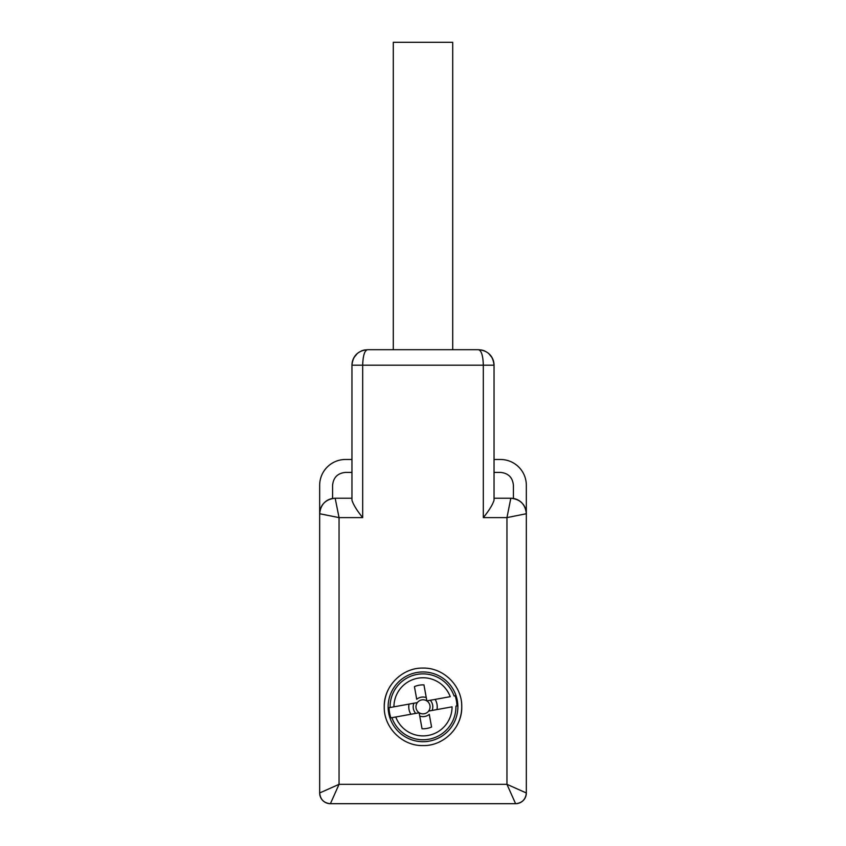 <?xml version="1.0" encoding="UTF-8"?>
<svg xmlns="http://www.w3.org/2000/svg" width="846" height="846" viewBox="0 0 846 846"><rect width="100%" height="100%" fill="white"/><g stroke="black" fill="none" stroke-linecap="round" stroke-linejoin="round"><path stroke-width="1.27" d="M494.043 459.484L500.494 459.484A25.835 25.835 0 0 1 526.328 485.318L526.328 792.977C525.673 799.47 522.098 803.044 515.605 803.7L330.395 803.7C323.902 803.044 320.327 799.47 319.672 792.977L319.672 513.734C320.613 504.343 325.784 499.182 335.175 498.241L351.957 498.241M351.957 459.484L345.506 459.484A25.835 25.835 0 0 0 319.672 485.318L319.672 513.734A15.503 15.503 0 0 1 335.175 498.241L339.045 517.615L339.045 784.327L330.395 803.7A10.723 10.723 0 0 1 319.672 792.977L339.045 784.327L506.955 784.327L526.328 792.977A10.723 10.723 0 0 1 515.605 803.7L506.955 784.327L506.955 517.615L510.825 498.241C520.216 499.182 525.387 504.343 526.328 513.734A15.503 15.503 0 0 0 510.825 498.241L494.043 498.241M461.662 704.274A38.747 38.747 0 0 1 461.747 706.833C462.286 727.539 443.706 746.109 423 745.58C402.294 746.109 383.714 727.539 384.253 706.833C383.714 686.127 402.294 667.547 423 668.086C443.706 667.547 462.286 686.127 461.747 706.833A38.747 38.747 0 0 1 456.449 726.386M332.584 498.453L332.584 485.318C333.356 477.472 337.66 473.168 345.506 472.406L351.957 472.406M356.822 353.935A15.503 15.503 0 0 0 351.957 365.197L351.957 500.272C353.406 504.808 356.97 510.582 362.68 517.615L339.045 517.615L319.672 513.734M489.178 353.924A15.503 15.503 0 0 1 494.043 365.197L494.043 500.272C492.594 504.808 489.03 510.582 483.32 517.615L483.32 365.197C483.024 355.732 481.427 350.572 478.54 349.705L367.46 349.705C358.101 350.572 352.93 355.732 351.957 365.197L362.68 365.197C362.976 355.732 364.573 350.572 367.46 349.705L367.439 349.705M513.416 498.453L513.416 485.318C512.644 477.472 508.34 473.168 500.494 472.406L494.043 472.406M483.32 517.615L506.955 517.615L526.328 513.734M384.253 706.833A38.747 38.747 0 0 1 389.551 687.269M364.679 349.958A15.503 15.503 0 0 0 361.2 351.027M481.321 349.958A15.503 15.503 0 0 1 484.811 351.027M362.68 517.615L362.68 365.197L494.043 365.197C493.07 355.732 487.899 350.572 478.54 349.705L478.561 349.705M429.186 741.149A34.876 34.876 0 0 1 388.684 713.019A34.876 34.876 0 0 1 416.814 672.507A34.876 34.876 0 0 1 457.316 700.636A34.876 34.876 0 0 1 429.186 741.149M452.705 349.705L452.705 42.3L393.295 42.3L393.295 349.705M390.08 707.52A32.92 32.92 0 0 1 454.08 695.972L455.127 695.782A33.967 33.967 0 0 1 456.956 705.955L455.92 706.146A32.92 32.92 0 0 1 391.92 717.683L390.873 717.873A33.967 33.967 0 0 1 389.044 707.7L393.94 706.822L389.044 707.7M391.92 717.683L419.151 712.776L422.038 728.755A21.954 21.954 0 0 0 431.566 727.042L429.282 714.362A9.803 9.803 0 0 1 419.743 716.076M390.873 717.873L395.769 716.985A29.06 29.06 0 0 0 452.06 706.844L428.679 711.052M409.041 704.094A14.223 14.223 0 0 0 410.87 714.267M417.321 702.603L393.94 706.822A29.06 29.06 0 0 1 450.231 696.67L426.849 700.89L426.257 697.58A9.803 9.803 0 0 0 416.718 699.304L414.434 686.614A21.954 21.954 0 0 1 423.962 684.9L426.849 700.89M454.08 695.972L455.127 695.782M436.959 709.561A14.223 14.223 0 0 0 435.13 699.388M456.956 705.955L455.92 706.146M416.063 708.081A7.043 7.043 0 0 0 424.248 713.76A7.043 7.043 0 0 0 429.937 705.575A7.043 7.043 0 0 0 421.752 699.896A7.043 7.043 0 0 0 416.063 708.081M432.116 710.439A9.803 9.803 0 0 0 430.286 700.266M413.884 703.227A9.803 9.803 0 0 0 415.714 713.39M484.219 350.783L480.888 349.884M492.108 357.71L488.639 353.438M365.112 349.884L361.781 350.783M357.361 353.438L353.892 357.71"/></g></svg>
